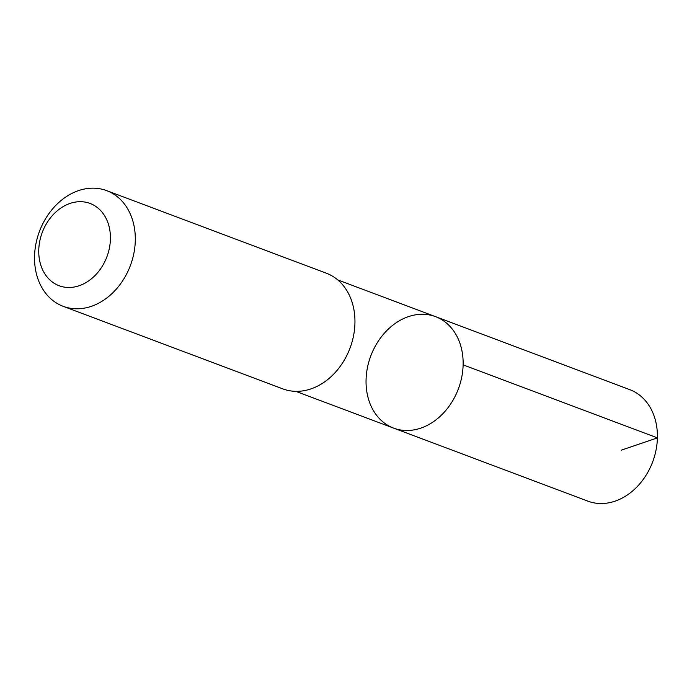 <?xml version="1.0" encoding="UTF-8"?>
<svg xmlns="http://www.w3.org/2000/svg" width="692" height="692" viewBox="0 0 692 692"><rect width="100%" height="100%" fill="white"/><g stroke="black" fill="none" stroke-linecap="round" stroke-linejoin="round"><path stroke-width="1.04" d="M379.294 339.677A59.538 46.788 110.6 0 1 435.536 316.651A59.538 46.788 110.6 0 1 458.389 388.852A59.538 46.788 110.6 0 1 393.644 428.123A59.538 46.788 110.6 0 1 379.294 339.677M587.915 501.155A59.547 46.797 -69.4 0 0 644.166 478.129A59.547 46.797 -69.4 0 0 629.815 389.674L435.536 316.651A59.538 46.788 110.6 0 1 458.389 388.852A59.538 46.788 110.6 0 1 393.644 428.123L587.915 501.155M63.18 306.322L282.82 388.878A61.796 48.561 -69.4 0 0 341.199 364.987A61.796 48.561 -69.4 0 0 326.304 273.184L106.663 190.629A61.796 48.561 -69.4 0 0 39.461 231.387A61.796 48.561 -69.4 0 0 63.18 306.322A61.796 48.561 -69.4 0 0 121.558 282.423A61.796 48.561 -69.4 0 0 106.663 190.629M100.651 268.738A43.959 34.548 -69.4 0 0 82.876 201.805A43.959 34.548 -69.4 0 0 40.248 263.228A43.959 34.548 -69.4 0 0 100.651 268.738M621.407 450.129L657.4 437.88L463.121 364.857M295.795 391.343L393.644 428.123M337.696 279.879L435.536 316.651"/></g></svg>
